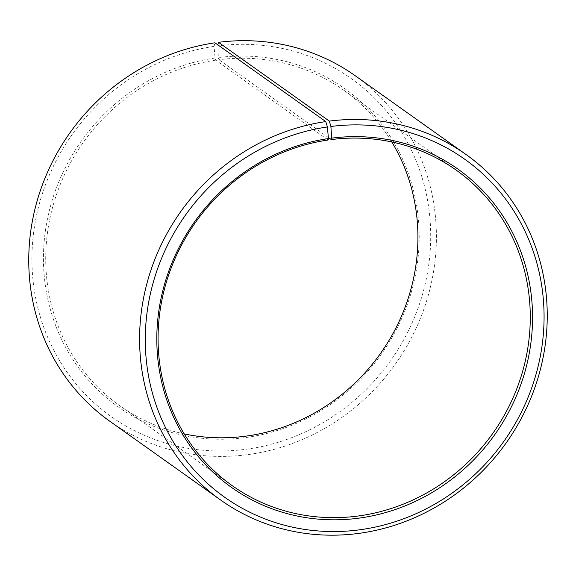 <?xml version="1.0" encoding="UTF-8"?>
<svg xmlns="http://www.w3.org/2000/svg" width="576" height="576" viewBox="0 0 576 576"><rect width="100%" height="100%" fill="white"/><g stroke="black" fill="none" stroke-linecap="round" stroke-linejoin="round"><path stroke-width="0.43" stroke-dasharray="2.88 2.16" d="M391.766 141.948A193.478 182.268 125.4 0 0 343.915 90.31A193.478 182.268 125.4 0 0 218.959 59.717L218.333 57.564L217.822 44.849M328.32 137.448L218.959 59.717M109.814 421.258A211.903 199.62 125.4 0 0 250.222 454.284A211.903 199.62 125.4 0 0 428.479 294.624A211.903 199.62 125.4 0 0 355.349 75.83M328.068 140.018L215.719 60.156L215.064 58.01L214.07 46.382L214.942 42.804M214.07 46.382A207.295 195.286 125.4 0 0 32.674 276.624A207.295 195.286 125.4 0 0 248.58 448.913A207.295 195.286 125.4 0 0 430.114 220.428A207.295 195.286 125.4 0 0 217.534 45.907M215.064 58.01A195.322 184.003 125.4 0 0 44.15 274.954A195.322 184.003 125.4 0 0 247.579 437.285A195.322 184.003 125.4 0 0 418.63 222.005A195.322 184.003 125.4 0 0 218.333 57.564M215.719 60.156A193.478 182.268 125.4 0 0 52.963 205.934A193.478 182.268 125.4 0 0 119.736 405.706A193.478 182.268 125.4 0 0 184.234 433.922M343.915 90.31L456.264 170.172M119.736 405.706L232.085 485.561"/><path stroke-width="0.86" d="M184.234 433.922A193.478 182.268 125.4 0 0 247.932 435.859A193.478 182.268 125.4 0 0 391.766 141.948M325.778 121.586A211.903 199.62 125.4 0 0 147.521 281.254A211.903 199.62 125.4 0 0 220.651 500.04L109.814 421.258A211.903 199.62 125.4 0 1 36.684 202.464A211.903 199.62 125.4 0 1 214.942 42.804L325.778 121.586L327.42 126.958L328.421 138.586L328.068 140.018A193.478 182.268 125.4 0 0 165.312 285.797A193.478 182.268 125.4 0 0 232.085 485.561A193.478 182.268 125.4 0 0 360.281 515.714A193.478 182.268 125.4 0 0 523.037 369.936A193.478 182.268 125.4 0 0 456.264 170.172A193.478 182.268 125.4 0 0 331.308 139.572L328.32 137.448M328.421 138.586A195.322 184.003 125.4 0 0 157.507 355.529A195.322 184.003 125.4 0 0 360.936 517.86A195.322 184.003 125.4 0 0 531.986 302.58A195.322 184.003 125.4 0 0 331.69 138.139L331.308 139.572M327.42 126.958A207.295 195.286 125.4 0 0 146.03 357.199A207.295 195.286 125.4 0 0 361.93 529.488A207.295 195.286 125.4 0 0 543.47 301.003A207.295 195.286 125.4 0 0 330.89 126.482L331.69 138.139M220.651 500.04A211.903 199.62 125.4 0 0 361.058 533.066A211.903 199.62 125.4 0 0 539.316 373.406A211.903 199.62 125.4 0 0 466.186 154.613A211.903 199.62 125.4 0 0 329.328 121.104L330.89 126.482M217.822 44.849L218.491 42.322L329.328 121.104M466.186 154.613L355.349 75.83A211.903 199.62 125.4 0 0 218.491 42.322"/></g></svg>
